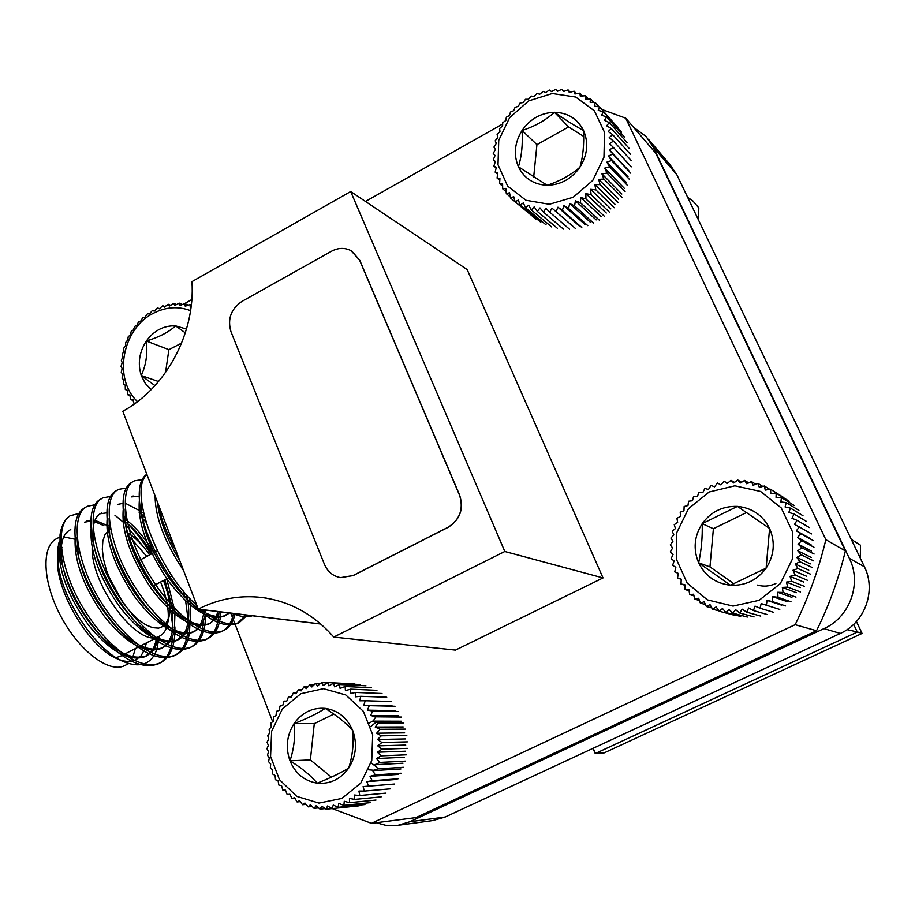 <?xml version="1.0" encoding="UTF-8"?>
<svg xmlns="http://www.w3.org/2000/svg" width="915" height="915" viewBox="0 0 915 915"><rect width="100%" height="100%" fill="white"/><g stroke="black" fill="none" stroke-linecap="round" stroke-linejoin="round"><path stroke-width="1.37" d="M376.099 722.152L370.724 726.601M368.642 769.812L373.846 770.247M371.124 762.847L376.58 767.056M373.434 720.688L369.443 722.964M300.852 693.707L282.415 708.896L271.641 731.257L270.577 756.476L279.487 779.683L296.7 796.347L318.946 803.084L341.821 798.44L360.727 783.206L371.765 760.434L372.691 734.722L363.358 711.321L345.733 694.92L323.418 688.686L300.852 693.707M294.035 723.628C286.761 735.294 285.411 747.681 289.998 760.811C295.385 773.575 304.443 781.021 317.173 783.16C330.041 784.304 340.552 779.271 348.707 768.051C356.107 756.225 357.445 743.678 352.687 730.433C347.094 717.635 337.932 710.269 325.191 708.359C312.392 707.421 302.007 712.511 294.035 723.628C295.476 735.832 294.127 748.23 289.998 760.811C301.664 767.994 310.723 775.44 317.173 783.16C330.304 777.979 340.815 772.935 348.707 768.051C352.641 755.515 353.968 742.98 352.687 730.433C346.19 723.102 337.017 715.747 325.191 708.359C317.482 713.494 307.097 718.584 294.035 723.628L314.291 723.628L310.379 759.93L331.424 777.144M333.849 714.089L314.291 723.628M310.379 759.93L289.998 760.811M275.095 775.44L272.624 773.999L272.624 769.824L270.314 767.948L270.691 763.956L268.587 761.68L269.33 757.894L267.454 755.241L268.541 751.707L266.94 748.699L268.347 745.462L267.043 742.134L268.736 739.229L267.752 735.614L269.708 733.064L269.079 729.198L271.252 727.036L270.989 722.976L273.345 721.214L273.482 716.983L275.987 715.656L276.513 711.31L279.121 710.417L280.059 706.003L282.724 705.557L284.085 701.119L286.772 701.13L288.545 696.715L291.21 697.184L293.395 692.838L295.991 693.764L298.587 689.521L301.069 690.894L304.054 686.822L306.388 688.618L309.739 684.752L311.889 686.971L315.595 683.333L317.516 685.941L321.554 682.601L323.212 685.575L327.559 682.556L328.92 685.861L333.529 683.196L334.558 686.799L339.396 684.523L340.083 688.389L345.127 686.513L345.424 690.608L350.617 689.167L350.525 693.433L355.844 692.449L355.329 696.841L360.716 696.315L359.789 700.787L365.199 700.741L363.85 705.248L369.237 705.659L367.453 710.154L372.782 711.046L370.575 715.461L375.791 716.811L373.171 721.123L378.238 722.907L375.207 727.048L380.08 729.266L376.66 733.201L381.303 735.82L377.529 739.492L381.898 742.488L377.781 745.862L381.841 749.191L377.415 752.233L381.143 755.859L376.454 758.535L379.805 762.424L374.887 764.7L377.849 768.806L372.737 770.647L375.299 774.925L370.037 776.32L372.176 780.712L366.812 781.65L368.528 786.122L363.095 786.58L364.376 791.075L358.932 791.052L359.778 795.512L354.368 795.021L354.791 799.401L349.461 798.44L349.473 802.684L344.269 801.265L343.88 805.337L338.836 803.473L338.07 807.316L333.243 805.051L332.122 808.62L327.536 805.955L326.083 809.226L321.783 806.207L320.044 809.135L316.052 805.783L314.051 808.345L310.402 804.708L308.183 806.87L304.912 802.993L302.51 804.72L299.605 800.648L297.066 801.94L294.573 797.697L291.942 798.543L289.861 794.197L287.173 794.575L285.514 790.171L282.815 790.091L281.568 785.665L278.903 785.127L278.091 780.735L275.495 779.74L275.095 775.44M287.173 794.575L289.929 794.346M291.942 798.543L294.916 798.28M297.066 801.94L300.314 801.643M302.51 804.72L306.079 804.376M308.183 806.87L312.164 806.47M314.051 808.345L318.546 807.888M320.044 809.135L325.191 808.608M326.083 809.226L332.088 808.608M332.122 808.62L359.149 805.806M338.07 807.316L364.925 804.548M343.88 805.337L370.564 802.615M349.473 802.684L375.996 800.053M354.791 799.401L381.155 796.874M359.778 795.512L385.993 793.122M364.376 791.075L390.453 788.822M363.095 786.58L391.586 784.292M368.528 786.122L394.468 784.041M366.812 781.65L395.177 779.546M372.176 780.712L398.014 778.814M370.037 776.32L398.3 774.41M375.299 774.925L401.033 773.221M372.737 770.647L400.907 768.943M377.849 768.806L403.504 767.296M374.887 764.7L402.977 763.213M379.805 762.424L405.391 761.131M376.454 758.535L404.476 757.265M381.143 755.859L406.683 754.795M377.415 752.233L405.402 751.204M381.841 749.191L407.347 748.344M377.781 745.862L405.745 745.062M381.898 742.488L407.392 741.859M377.529 739.492L405.482 738.92M381.303 735.82L406.809 735.42M376.66 733.201L404.636 732.858M380.08 729.266L405.608 729.095M375.207 727.048L403.218 726.933M378.238 722.907L403.801 722.942M373.171 721.123L401.239 721.214M375.791 716.811L401.422 717.051M370.575 715.461L398.711 715.77M372.782 711.046L398.494 711.47M367.453 710.154L395.68 710.658M369.237 705.659L395.04 706.266M363.85 705.248L392.18 705.923M365.199 700.741L391.105 701.508M360.716 696.315L386.748 697.23M355.844 692.449L382.001 693.49M350.617 689.167L376.923 690.322M345.127 686.513L371.57 687.748M339.396 684.523L366.011 685.815M333.529 683.196L360.293 684.534M327.559 682.556L354.494 683.917M321.554 682.601L327.09 682.876M315.595 683.333L320.376 683.574M309.739 684.752L313.948 684.946M304.054 686.822L307.795 686.982M298.587 689.521L301.961 689.658M293.395 692.838L296.483 692.952M288.545 696.715L291.393 696.807M686.639 195.227L691.786 206.001M528.733 100.867L509.678 117.566L498.744 140.327L498.012 164.746L507.676 186.134L525.953 200.271L549.332 204.285L573.202 197.251L592.748 180.461L603.957 157.266L604.54 132.378L594.418 110.864L575.718 97.024L552.271 93.502L528.733 100.867M522.053 130.468C514.619 142.523 513.395 154.624 518.393 166.759C524.226 178.471 533.822 184.636 547.17 185.276C560.655 184.944 571.578 178.917 579.938 167.193C587.51 154.955 588.711 142.717 583.53 130.479C577.491 118.756 567.792 112.694 554.433 112.27C541.017 112.797 530.231 118.87 522.053 130.468C522.888 144.318 521.664 156.419 518.393 166.759L547.17 185.276C559.957 181.078 570.88 175.051 579.938 167.193C582.992 156.934 584.193 144.696 583.53 130.479C575.752 126.407 566.053 120.334 554.433 112.27C545.58 120.334 534.783 126.396 522.053 130.468L536.933 144.639L533.697 176.995M583.69 136.404L568.604 126.945L536.933 144.639M568.604 126.945L554.433 112.27M502.598 183.618L499.579 183.595L499.933 178.482L497.062 178.025L497.817 173.038L495.164 172.169L496.307 167.342L493.883 166.084L495.392 161.475L493.242 159.839L495.084 155.47L493.254 153.491L495.404 149.419L493.906 147.132L496.319 143.369L495.187 140.796L497.851 137.387L497.097 134.585L499.956 131.531L499.613 128.535L502.621 125.881L502.701 122.724L505.835 120.483L506.338 117.212L509.529 115.404L510.467 112.053L513.692 110.681L515.076 107.307L518.279 106.38L520.086 103.029L523.231 102.549L525.462 99.266L528.504 99.22L531.135 96.041L534.028 96.441L537.059 93.422L539.759 94.222L543.167 91.409L545.637 92.609L549.389 90.036L551.596 91.626L555.668 89.315L557.555 91.26L561.924 89.27L563.48 91.534L568.089 89.899L569.279 92.449L574.105 91.191L574.906 93.993L579.904 93.136L580.293 96.155L585.406 95.709L585.371 98.9L590.575 98.9L590.095 102.217L595.333 102.663L594.407 106.06L599.634 106.963L598.25 110.395L603.42 111.756L601.601 115.164L606.656 116.983L604.392 120.323L609.31 122.587L606.622 125.812L611.334 128.512L608.235 131.577L612.707 134.699L609.23 137.559L613.427 141.059L609.596 143.666L613.473 147.532L609.321 149.843L612.844 154.04L608.395 156.03L611.552 160.514L606.851 162.149L609.596 166.885L604.701 168.12L607.022 173.072L601.956 173.896L603.843 179.008L598.662 179.397L600.091 184.624L594.853 184.567L595.825 189.851L590.564 189.336L591.09 194.643L585.852 193.671L585.932 198.944L580.762 197.514L580.419 202.707L575.375 200.82L574.597 205.886L569.725 203.553L568.558 208.448L563.892 205.692L562.348 210.358L557.933 207.202L556.046 211.617L551.917 208.082L549.721 212.2L545.923 208.323L543.441 212.108L539.999 207.911L537.277 211.331L534.211 206.859L531.306 209.901L528.641 205.189L525.576 207.819L523.323 202.913L520.155 205.109L518.336 200.065L515.111 201.815L513.727 196.668L510.478 197.972L509.529 192.768L506.315 193.625L505.812 188.399L502.678 188.81L502.598 183.618M499.579 183.595L502.632 186.145M499.796 180.324L497.062 178.025M495.164 172.169L497.634 174.262M502.678 188.81L506.121 191.681M506.315 193.625L510.284 196.908M510.478 197.972L535.938 219.074M520.155 205.109L540.845 222.276M525.576 207.819L546.106 224.907M531.306 209.901L551.665 226.943M537.277 211.331L557.475 228.35M543.441 212.108L563.446 229.116M549.721 212.2L569.542 229.23M551.917 208.082L573.476 226.828M556.046 211.617L575.672 228.681M557.933 207.202L579.298 225.994M562.348 210.358L581.791 227.492M563.892 205.692L585.062 224.552M568.558 208.448L587.807 225.65M569.725 203.553L590.701 222.517M574.597 205.886L593.675 223.191M575.375 200.82L596.157 219.886M580.419 202.707L599.302 220.138M580.762 197.514L601.372 216.718M585.932 198.944L604.655 216.512M585.852 193.671L606.279 213.035M591.09 194.643L609.653 212.372M590.564 189.336L610.831 208.872M595.825 189.851L614.24 207.739M594.853 184.567L614.971 204.274M600.091 184.624L618.368 202.695M598.662 179.397L618.654 199.31M603.843 179.008L621.994 197.274M601.956 173.896L621.834 194.014M607.022 173.072L625.071 191.544M604.701 168.12L624.476 188.456M609.596 166.885L627.564 185.562M606.851 162.149L626.558 182.691M611.552 160.514L629.451 179.409M608.395 156.03L628.045 176.801M612.844 154.04L630.698 173.152M609.321 149.843L628.914 170.842M613.473 147.532L631.304 166.85M613.427 141.059L631.247 160.583M612.707 134.699L630.549 154.429M611.334 128.512L629.2 148.447M609.31 122.587L627.232 142.694M606.656 116.983L624.659 137.261M603.42 111.756L621.514 132.195M599.634 106.963L617.831 127.54M595.333 102.663L599.051 106.861M590.575 98.9L593.789 102.526M585.406 95.709L588.254 98.889M579.904 93.136L582.432 95.961M574.105 91.191L576.404 93.73M568.089 89.899L570.194 92.209M561.924 89.27L563.869 91.397M493.242 159.839L495.335 161.646M493.883 166.084L496.147 168.017M190.56 310.665C178.379 306.068 166.107 306.88 153.743 313.113C122.153 328.268 112.774 379.004 137.524 401.605M186.488 329.08L175.566 325.854C163.842 325.42 154.097 330.475 146.354 341.021C139.24 352.058 137.536 363.552 141.265 375.539L145.279 383.419L151.169 389.63M185.333 332.866L175.566 325.854C168.829 332.134 159.096 337.189 146.354 341.021C147.761 353.533 146.068 365.039 141.265 375.539L154.978 385.615M181.639 343.079L168.898 349.656L165.546 372.508M158.558 381.532L141.265 375.539M168.898 349.656L146.354 341.021M134.185 404.064L132.869 399.42L130.696 399.638L129.839 394.983L127.757 394.777L127.288 390.19L125.321 389.561L125.218 385.078L123.422 384.048L123.662 379.725L122.061 378.307L122.633 374.166L121.26 372.394L122.141 368.471L121.032 366.366L122.187 362.706L121.363 360.281L122.77 356.919L122.255 354.231L123.891 351.188L123.719 348.249L125.538 345.561L125.71 342.416L127.688 340.094L128.214 336.8L130.307 334.867L131.222 331.447L133.384 329.915L134.677 326.415L136.884 325.305L138.565 321.76L140.773 321.074L142.832 317.528L145.005 317.265L147.429 313.776L149.522 313.937L152.325 310.54L154.303 311.111L157.449 307.852L159.279 308.835L162.767 305.747L164.403 307.12L168.2 304.249L169.618 305.987L173.713 303.368L174.868 305.45L179.226 303.128L180.095 305.53L184.693 303.517L185.242 306.205L190.046 304.558L190.263 307.497L191.029 307.291M125.321 389.561L127.288 390.202M127.757 394.777L129.93 395.474M130.696 399.638L133.121 400.415M190.046 304.558L191.292 305.107M184.693 303.517L188.364 305.13M179.226 303.128L182.405 304.512M173.713 303.368L176.492 304.569M168.2 304.249L170.67 305.301M162.767 305.747L164.963 306.685M157.449 307.852L159.439 308.687M757.517 585.074C763.59 586.847 769.721 586.321 775.897 583.484M709.148 491.996L688.492 508.671L676.803 532.553L676.311 559.042L687.165 583.049L707.364 599.863L733.029 606.085L759.118 600.309L780.346 583.576L792.344 559.202L792.664 532.164L781.273 507.974L760.594 491.458L734.848 485.808L709.148 491.996M702.205 523.654C694.211 536.179 693.032 549.24 698.648 562.828C705.19 576.015 715.782 583.484 730.422 585.223C745.199 585.92 757.094 580.224 766.118 568.124C774.273 555.405 775.428 542.183 769.595 528.458C762.813 515.237 752.096 507.882 737.456 506.384C722.759 505.926 711.012 511.679 702.205 523.654C702.571 537.208 701.393 550.258 698.648 562.828L730.422 585.223L766.118 568.124L769.595 528.458L737.456 506.384L702.205 523.654L713.403 528.71L709.96 566.9L733.967 583.804M746.56 512.514L713.403 528.71M709.96 566.9L698.648 562.828M681.218 579.149L677.569 578.12L678.232 573.362L674.744 571.875L675.853 567.277L672.594 565.356L674.126 560.975L671.118 558.642L673.051 554.513L670.34 551.802L672.651 547.971L670.272 544.917L672.914 541.406L670.901 538.043L673.852 534.909L672.228 531.272L675.442 528.527L674.241 524.661L677.672 522.328L676.917 518.29L680.531 516.403L680.222 512.206L683.962 510.776L684.134 506.498L687.954 505.549L688.595 501.226L692.461 500.745L693.57 496.422L697.424 496.422L699.003 492.167L702.8 492.636L704.847 488.484L708.519 489.434L711.024 485.419L714.546 486.826L717.474 483.029L720.803 484.87L724.142 481.313L727.208 483.578L730.936 480.295L733.727 482.96L737.799 480.009L740.258 483.029L744.661 480.432L746.743 483.783L751.421 481.587L753.114 485.225L758.032 483.452L759.301 487.34L764.414 486.014L765.237 490.097L770.487 489.25L770.842 493.482L776.183 493.116L776.057 497.451L781.456 497.577L780.838 501.969L786.225 502.587L785.116 506.979L790.434 508.088L788.844 512.423L794.06 514.024L791.99 518.256L797.034 520.338L794.495 524.409L799.333 526.937L796.347 530.803L800.922 533.765L797.514 537.38L801.792 540.742L797.994 544.059L801.929 547.788L797.766 550.761L801.323 554.822L796.839 557.418L799.985 561.776L795.226 563.96L797.926 568.547L792.939 570.297L795.181 575.077L790 576.359L791.772 581.288L786.454 582.089L787.735 587.098L782.336 587.407L783.114 592.462L777.693 592.28L777.979 597.312L772.58 596.614L772.386 601.59L767.056 600.4L766.381 605.238L761.188 603.568L760.045 608.246L755.024 606.107L753.445 610.557L748.653 607.972L746.663 612.158L742.145 609.15L739.766 613.027L735.557 609.63L732.846 613.164L728.992 609.413L725.961 612.558L722.484 608.509L719.201 611.231L716.136 606.908L712.636 609.207L710.006 604.655L706.334 606.496L704.161 601.761L700.364 603.122L698.66 598.261L694.794 599.153L693.57 594.212L689.681 594.613L688.926 589.637L685.072 589.546L684.797 584.605L681.023 584.033L681.218 579.149M677.569 578.12L681.218 579.252M681.023 584.033L684.832 585.177M685.072 589.546L689.087 590.724M689.681 594.613L693.959 595.825M694.794 599.153L699.415 600.434M700.364 603.122L705.419 604.495M706.334 606.496L711.927 607.983M712.636 609.207L718.95 610.877M719.201 611.231L734.173 615.189M725.961 612.558L740.715 616.47M732.846 613.164L747.372 617.053M739.766 613.027L754.063 616.927M746.663 612.158L760.731 616.092M753.445 610.557L767.285 614.56M760.045 608.246L773.667 612.329M766.381 605.238L779.786 609.436M767.056 600.4L781.662 605.17M772.386 601.59L785.585 605.913M772.58 596.614L786.992 601.532M777.979 597.312L791.006 601.795M777.693 592.28L791.91 597.358M783.114 592.462L795.97 597.129M782.336 587.407L796.382 592.691M787.735 587.098L800.419 591.959M786.454 582.089L800.351 587.579M791.772 581.288L804.319 586.343M790 576.359L803.759 582.066M795.181 575.077L807.613 580.362M792.939 570.297L806.584 576.244M797.926 568.547L810.267 574.06M795.226 563.96L808.78 570.148M799.985 561.776L812.245 567.529M796.839 557.418L810.335 563.869M801.323 554.822L813.527 560.826M797.766 550.761L811.216 557.464M801.929 547.788L814.11 554.033M797.994 544.059L811.433 551.013M801.792 540.742L813.973 547.239M797.514 537.38L810.965 544.597M800.922 533.765L813.138 540.502M796.347 530.803L809.832 538.272M799.333 526.937L811.594 533.914M797.034 520.338L809.363 527.532M794.06 514.024L806.481 521.447M790.434 508.088L802.981 515.717M786.225 502.587L798.898 510.398M781.456 497.577L794.277 505.549M776.183 493.116L789.188 501.237M770.487 489.25L783.663 497.497M764.414 486.014L769.767 489.365M758.032 483.452L762.813 486.425M751.421 481.587L755.779 484.264M744.661 480.432L748.676 482.88M737.799 480.009L741.562 482.251M730.936 480.295L734.505 482.388M724.142 481.313L727.551 483.269M856.943 551.185L855.857 548.897M823.98 628.616L409.92 821.716L445.159 817.026L840.302 633.455L823.98 628.616C849.852 617.259 862.056 583.484 849.36 558.344L864.401 566.751L676.837 174.742L653.241 147.086L849.36 558.344M653.241 147.086L646.024 136.449L633.477 127.219M376.248 822.711L385.455 825.227L393.37 825.707L398.116 825.273L409.92 821.716M856.44 621.537L862.079 633.443L604.094 752.919L594.99 753.068L593.275 748.218M847.05 629.669L857.504 631.979L595.676 753.365M853.661 624.385L857.046 631.556M594.99 753.068L592.977 748.356M857.504 631.979L862.079 633.443M864.401 566.751C876.49 590.644 864.915 622.68 840.302 633.455M445.159 817.026L432.818 820.561M648.426 139.274L669.929 164.563L676.837 174.742M860.512 545.226L851.339 539.427L860.512 545.226L860.306 558.207M688.069 197.663L692.644 200.705L698.82 207.854L698.419 219.852M340.62 577.628L353.018 575.546L447.984 527.292C459.971 519.606 463.825 508.912 459.536 495.232L359.618 260.226L351.063 250.664C344.761 247.496 338.276 247.668 331.585 251.19L241.937 301.401C230.946 308.996 227.297 319.118 230.992 331.768L324.47 564.418C327.696 571.841 333.083 576.244 340.62 577.628L353.179 575.581L448.121 527.326C460.108 519.64 463.962 508.957 459.685 495.278L359.778 260.317L351.783 251.076M61.877 529.625L60.035 534.863L60.527 531.798C62.231 524.295 65.4 518.965 70.055 515.808C54.797 524.855 59.555 568.558 82.567 606.965C106.849 647.591 140.498 671.599 160.159 662.872C169.378 658.377 174.296 648.14 174.914 632.162M174.937 630.344L174.891 626.855M172.649 608.898L163.796 580.339M150.861 554.284C143.564 542.103 135.866 531.924 127.745 523.746M94.828 504.794L87.749 506.178C70.935 512.389 74.264 555.885 97.184 595.676C121.386 637.801 156.11 663.73 175.863 654.865C183.023 651.411 187.518 644.297 189.348 633.535M189.451 632.883L190.16 619.947M187.346 599.039L186.214 594.407M144.707 517.581L141.573 514.367M110.521 496.445L103.315 497.749C86.834 503.799 90.528 547.227 113.483 587.121C137.742 629.36 172.226 655.517 191.635 646.813C200.843 642.319 205.475 631.682 205.532 614.914M160.274 509.895L158.672 508.18M126.304 488.061L118.973 489.285C102.812 495.164 106.872 538.512 129.873 578.52C154.178 620.862 188.399 647.26 207.488 638.739C214.465 635.376 218.742 628.262 220.321 617.396M220.424 616.596L220.847 611.941M142.168 479.643L134.722 480.764C118.881 486.46 123.296 529.739 146.331 569.851C170.693 612.318 204.663 638.956 223.409 630.618C229.345 627.77 233.256 622.12 235.132 613.668M146.88 474.782C128.489 489.113 155.744 568.592 196.656 605.295M201.483 609.596C216.558 622.12 229.196 626.398 239.41 622.452L247.29 615.143M239.467 614.194L250.802 615.566M60.527 531.798L60.013 554.273L60.928 559.168C67.298 587.682 81.721 614.56 104.207 639.802C125.103 661.328 143.095 669.345 158.192 663.867C166.988 659.612 171.883 650.119 172.901 635.41M172.981 627.713L170.179 607.148M170.099 606.794L169.607 604.689M144.593 548.222L125.538 524.432C128.958 549.778 148.15 586.309 170.579 607.526C186.054 622.097 199.207 627.381 210.027 623.401L216.638 617.659M123.09 522.053L114.901 515.168M85.964 507.162L85.793 507.242C75.876 511.908 72.765 525.542 76.448 548.131C82.888 578.474 98.18 606.919 122.335 633.466C142.385 653.619 159.565 661.087 173.873 655.872C181.204 652.349 185.756 645.018 187.518 633.889M187.655 633.043L188.147 628.125M188.238 620.702L185.619 600.823M184.441 595.814L183 590.61M145.988 522.099L142.1 517.833M101.565 498.721L101.382 498.801C92.026 503.136 88.938 515.934 92.118 537.208C96.784 565.333 116.525 603.145 140.43 626.947C159.667 645.83 176.069 652.795 189.634 647.831C197.915 643.84 202.535 634.827 203.473 620.793M203.496 611.826L203.37 609.825M162.424 515.534L159.885 512.594M117.234 490.246L117.04 490.337C108.222 494.352 105.179 506.372 107.913 526.411C112.27 555.485 133.51 596.008 158.524 620.267C176.972 637.984 192.63 644.469 205.475 639.757C212.657 636.314 216.981 628.937 218.479 617.625M218.605 616.63L218.879 613.393M132.995 481.725L132.778 481.816C124.474 485.556 121.489 496.845 123.822 515.694C127.848 545.58 150.598 588.848 176.629 613.45C194.3 630.069 209.226 636.131 221.407 631.636C227.629 628.651 231.644 622.589 233.439 613.462M146.709 474.325C140.269 478.648 137.982 488.885 139.858 505.057C143.506 535.63 167.811 581.654 194.735 606.485C211.662 622.097 225.891 627.747 237.42 623.47L245.952 614.983M157.22 501.889C160.411 517.192 166.576 533.342 175.691 550.327M232.742 613.382C240.382 616.87 246.913 617.659 252.311 615.749M156.614 649.97C151.158 664.462 140.064 668.316 123.331 661.545L116.8 658.594C91.9 648.483 60.962 600.652 57.542 566.259L57.851 548.108M58 547.364L59.12 543.407M65.228 534.326L66.715 533.285M123.331 661.545C95.881 650.416 61.957 599.359 58.114 563.526L58.446 544.619L59.155 541.977M60.035 534.863L60.013 554.273M70.055 515.808L79.01 513.429M158.947 638.212L156.865 649.215M146.309 642.948L145.245 647.637M144.753 649.124L141.024 655.826L135.592 660.012C131.211 662.002 125.961 661.934 119.842 659.818M184.716 303.528L191.807 299.525M365.474 201.46L502.667 123.994M272.681 721.706L230.797 613.142M601.807 109.423L625.746 118.195L825.856 539.656C818.799 569.141 808.563 597.484 795.146 624.693L371.456 823.328L332.237 808.608M350.685 191.544L467.176 269.582L603.019 577.925L504.817 551.493L350.685 191.544L191.933 281.626C195.57 332.9 166.004 388.063 122.793 411.235L198.269 609.127C218.25 598.948 239.192 595.036 261.095 597.392C289.403 600.961 313.616 614.194 333.746 637.069L455.453 650.096L603.019 577.925M625.746 118.195L655.689 153.102L845.369 550.91C838.758 578.6 829.15 605.204 816.535 630.744L416.016 817.598L371.456 823.328M816.535 630.744L795.146 624.693M825.856 539.656L845.369 550.91M504.817 551.493L333.746 637.069M320.81 624.041L198.143 609.184M135.34 648.598L132.915 656.741M132.286 658.011L130.01 661.408M125.595 665.136L124.417 665.743C108.942 673.394 78.965 650.805 60.733 616.115C42.284 581.528 41.198 545.34 57.142 538.443L59.601 537.116M63.753 536.911L75.133 539.255M120.963 655.986L116.102 657.633M61.179 548.005L62.277 547.422M108.599 576.221L122.656 602.207M59.281 548.039C58.56 571.429 68.431 597.278 88.881 625.574C110.177 651.503 128.901 661.877 145.05 656.673L152.473 650.336M153.16 649.284L157.414 637.24M103.91 525.633L94.474 521.641M90.768 521.115L84.592 522.145M75.11 538.924C74.309 562.13 84.157 588.082 104.63 616.767C125.973 643.119 144.662 653.756 160.685 648.678C166.724 645.773 170.636 639.928 172.42 631.156M172.752 629.337L172.672 609.024L164.837 579.79M152.039 553.655C144.902 541.966 137.513 532.61 129.85 525.61L125.172 521.619M106.792 512.846L100.147 513.773M91.043 529.339C89.99 552.26 99.712 578.36 120.231 607.629C141.711 634.598 160.422 645.601 176.389 640.626L183.755 634.061M184.441 632.94C188.387 625.871 189.622 615.795 188.135 602.722L187.735 599.817M187.667 599.394L186.923 595.219M144.536 516.964L139.149 512.423M107.066 519.766C105.751 542.366 115.37 568.581 135.923 598.433C157.529 626.02 176.275 637.4 192.173 632.539C198.292 629.612 202.089 623.424 203.553 613.976M203.828 612.009L204.022 609.905M159.828 508.74L158.512 507.539M139.126 496.319L131.508 496.879M123.17 510.193C121.603 532.427 131.12 558.756 151.707 589.191C173.438 617.408 192.219 629.143 208.037 624.419C212.795 622.143 216.077 617.865 217.907 611.586M139.355 500.619C137.536 522.454 146.949 548.874 167.582 579.881C189.439 608.727 208.243 620.85 223.981 616.252L228.647 612.878M155.093 496.307C155.344 517.627 164.723 542.218 183.217 570.056M70.764 529.568C61.854 533.834 59.2 546.038 62.792 566.202C68.133 590.335 80.417 613.199 99.666 634.77C117.875 653.539 133.659 660.504 147.006 655.678L153.686 650.313M154.418 649.33L159.324 636.268M106.998 525.336L94.988 520.326M90.802 520.097L86.239 521.23M77.089 537.723L78.29 555.611C83.677 581.3 96.716 605.478 117.383 628.182C134.894 645.773 149.98 652.269 162.641 647.671C168.291 644.949 172.077 639.665 173.976 631.808M174.353 630.092L175.005 611.861M174.971 611.506L166.724 578.806M153.926 552.66C144.536 537.38 134.871 526.148 124.932 518.977M101.782 512.857C93.879 516.518 91.26 527.28 93.925 545.146C99.346 572.264 113.083 597.689 135.111 621.434C151.924 637.949 166.336 644.011 178.356 639.619C188.238 634.598 192.15 622.074 190.091 602.059M190.068 601.921L189.531 598.101M143.689 513.498L141.196 511.496M141.001 511.348L126.464 503.833M122.919 503.376L117.417 504.44M109.079 518.576L109.674 534.749C113.38 559.408 131.291 593.641 152.828 614.537C168.978 630.046 182.748 635.708 194.152 631.533C199.87 628.788 203.553 623.195 205.189 614.754M205.509 612.901L205.852 610.122M125.195 509.003L125.538 524.432L123.822 515.694M217.335 616.561L219.486 611.769M141.39 499.418L141.47 513.875M141.505 514.173C144.616 540.079 165.112 578.955 188.33 600.389L197.743 608.155M199.47 609.356C210.038 616.275 218.868 618.231 225.982 615.235L229.471 612.981M157.403 502.369L157.586 503.959C159.965 521.138 167.239 539.827 179.386 560.026M168.154 619.787C168.886 609.985 166.805 598.547 161.932 585.451L160.583 582.02M146.789 556.434L128.683 535.732M109.983 525.61L108.759 525.439M107.741 525.359L106.735 525.336M93.971 535.172L93.021 538.443M92.163 547.525C90.882 586.092 139.206 649.078 159.176 636.337C163.122 634.472 165.809 630.778 167.251 625.277L167.811 622.577M134.242 585.886L129.701 578.211M163.465 580.51L164.094 582.112C169.389 596.466 170.979 608.269 168.852 617.545L165.135 624.831M163.591 626.192L158.638 628.148L152.542 627.667L145.577 624.728L138.108 619.444L130.49 612.032L123.136 602.882L116.434 592.451L110.726 581.288L106.334 569.976L103.487 559.122L102.308 549.297L102.846 540.982L105.042 534.589L108.759 530.403M109.068 530.197L110.681 529.362M127.768 532.804C135.317 537.585 142.614 544.951 149.671 554.913M320.719 623.961L198.269 609.127M398.116 825.273L433.859 820.423M158.203 663.867L160.159 662.872M173.884 655.861L175.852 654.865M189.645 647.831L191.624 646.825M205.498 639.745L207.476 638.739M221.419 631.625L223.409 630.607M237.42 623.47L239.421 622.452M128.66 663.569L124.417 665.743M139.114 512L141.516 514.196M141.55 514.23L143.941 516.415M145.05 656.673L147.006 655.678M160.685 648.678L162.641 647.671M176.389 640.626L178.356 639.619M192.173 632.539L194.152 631.533M131.829 496.673L133.121 495.976M208.037 624.419L210.027 623.401M223.981 616.252L225.982 615.235M62.792 566.202L60.928 559.168M99.666 634.77L104.207 639.802M78.29 555.611L76.448 548.131M117.383 628.182L122.335 633.466M93.925 545.146L92.118 537.208M135.111 621.434L140.43 626.947M109.674 534.749L107.913 526.411M152.828 614.537L158.524 620.267M170.579 607.526L176.629 613.45M141.402 513.555L139.858 505.057M188.33 600.389L194.735 606.485M159.176 636.337L156.717 637.606M154.715 638.636L140.738 645.818M138.748 646.848L119.934 656.513M152.428 586.275L168.852 577.697M170.018 577.079L172.089 575.993M137.639 561.261L154.029 552.603M155.356 551.917L157.426 550.819M170.51 543.91L172.786 542.709M261.095 597.392L266.745 598.193M168.852 617.545L167.251 625.277"/></g></svg>

